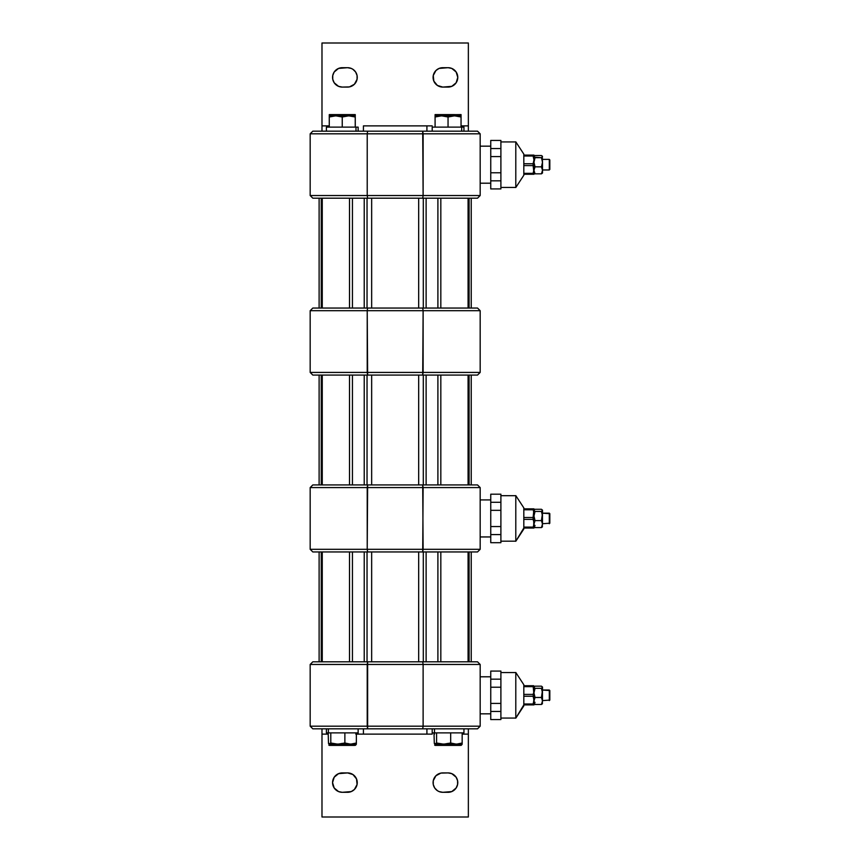<?xml version="1.0" encoding="UTF-8"?>
<svg xmlns="http://www.w3.org/2000/svg" width="860" height="860" viewBox="0 0 860 860"><rect width="100%" height="100%" fill="white"/><g stroke="black" fill="none" stroke-linecap="round" stroke-linejoin="round"><path stroke-width="1.29" d="M319.114 375.067L319.114 484.933L321.253 484.933L321.253 375.067L319.114 375.067L319.114 484.933L312.814 484.933L321.253 484.933L321.253 375.067L322.263 375.067L312.814 375.067L319.114 375.067M342.291 375.067L367.629 375.067L367.22 372.423L310.17 372.423L310.17 310.696L367.22 310.696L310.17 310.696L312.814 308.052L310.17 310.696L310.17 372.423L480.17 372.423L477.526 375.067L440.825 375.067L440.825 484.933L468.077 484.933L468.077 375.067L469.098 375.067L469.098 484.933L471.226 484.933L471.226 375.067L471.226 484.933L468.077 484.933L468.077 375.067L440.825 375.067L440.825 484.933L469.098 484.933L469.098 375.067L477.526 375.067L480.17 372.423L480.17 310.696L423.12 310.696L422.712 375.067L448.049 375.067M423.303 375.067L367.037 375.067L367.037 484.933L371.66 484.933L371.66 375.067L418.68 375.067L418.68 484.933L423.303 484.933L423.303 375.067L418.68 375.067L418.68 484.933L371.66 484.933L371.66 375.067L367.037 375.067L367.037 484.933L423.303 484.933L423.303 375.067M349.515 375.067L322.263 375.067L322.263 484.933L349.515 484.933L349.515 375.067L322.263 375.067L322.263 484.933L321.253 484.933L349.515 484.933L349.515 375.067M437.901 484.933L437.901 375.067L437.901 484.933M426.119 375.067L426.119 484.933L426.119 375.067M364.221 484.933L364.221 375.067L364.221 484.933M352.439 484.933L352.439 375.067L352.439 484.933M319.114 551.948L319.114 661.813L321.253 661.813L321.253 551.948L319.114 551.948L319.114 661.813L312.814 661.813L321.253 661.813L321.253 551.948L322.263 551.948L312.814 551.948L319.114 551.948M422.712 484.933L423.12 549.303L480.17 549.303L477.526 551.948L440.825 551.948L440.825 661.813L468.077 661.813L468.077 551.948L469.098 551.948L469.098 661.813L471.226 661.813L471.226 551.948L471.226 661.813L468.077 661.813L468.077 551.948L440.825 551.948L440.825 661.813L469.098 661.813L469.098 551.948L477.526 551.948L480.17 549.303L480.17 487.577L477.526 484.933L480.17 487.577L423.12 487.577L480.17 487.577L480.17 549.303L367.22 549.303L367.629 484.933L367.22 487.577L310.17 487.577L312.814 484.933L310.17 487.577L423.12 487.577L422.712 484.933L448.049 484.933M423.303 551.948L367.037 551.948L367.037 661.813L371.66 661.813L371.66 551.948L418.68 551.948L418.68 661.813L423.303 661.813L423.303 551.948L418.68 551.948L418.68 661.813L371.66 661.813L371.66 551.948L367.037 551.948L367.037 661.813L423.303 661.813L423.303 551.948M349.515 551.948L322.263 551.948L322.263 661.813L349.515 661.813L349.515 551.948L322.263 551.948L322.263 661.813L321.253 661.813L349.515 661.813L349.515 551.948M437.901 661.813L437.901 551.948L437.901 661.813M426.119 551.948L426.119 661.813L426.119 551.948M364.221 661.813L364.221 551.948L364.221 661.813M352.439 661.813L352.439 551.948L352.439 661.813M319.114 198.187L319.114 308.052L321.253 308.052L321.253 198.187L319.114 198.187L319.114 308.052L312.814 308.052L321.253 308.052L321.253 198.187L322.263 198.187L312.814 198.187L319.114 198.187M471.226 198.187L440.825 198.187L440.825 308.052L468.077 308.052L468.077 198.187L469.098 198.187L469.098 308.052L471.226 308.052L471.226 198.187L471.226 308.052L468.077 308.052L468.077 198.187L440.825 198.187L440.825 308.052L469.098 308.052L469.098 198.187L477.526 198.187L471.226 198.187M423.303 198.187L367.037 198.187L367.037 308.052L371.66 308.052L371.66 198.187L418.68 198.187L418.68 308.052L423.303 308.052L423.303 198.187L418.68 198.187L418.68 308.052L371.66 308.052L371.66 198.187L367.037 198.187L367.037 308.052L423.303 308.052L423.303 198.187M349.515 198.187L322.263 198.187L322.263 308.052L349.515 308.052L349.515 198.187L322.263 198.187L322.263 308.052L321.253 308.052L349.515 308.052L349.515 198.187M437.901 308.052L437.901 198.187L437.901 308.052M426.119 198.187L426.119 308.052L426.119 198.187M364.221 308.052L364.221 198.187L364.221 308.052M352.439 308.052L352.439 198.187L352.439 308.052M310.17 372.423L312.814 375.067L310.17 372.423M342.291 308.052L367.629 308.052L367.22 310.696L367.629 308.052M367.629 375.067L367.22 310.696L423.12 310.696L422.712 308.052L448.049 308.052M471.226 308.052L477.526 308.052L480.17 310.696L477.526 308.052L471.226 308.052M367.22 372.423L367.22 310.696L423.12 310.696L423.12 372.423L367.22 372.423M422.712 375.067L423.12 372.423L480.17 372.423L480.17 310.696L423.12 310.696L422.712 308.052M457.036 73.681A9.696 9.696 0 0 0 456.144 72.004L451.79 68.424L448.071 67.693A9.696 9.696 0 0 1 457.778 77.389L456.144 72.004M456.144 71.993A9.696 9.696 0 0 0 453.467 69.327M453.456 69.316A9.696 9.696 0 0 0 451.79 68.434M357.255 77.379A9.696 9.696 0 0 0 355.621 72.004L352.944 69.327A9.696 9.696 0 0 0 351.278 68.434L347.558 67.693A9.696 9.696 0 0 1 357.255 77.389A9.696 9.696 0 0 1 347.558 87.086L342.269 87.086A9.696 9.696 0 0 1 332.562 77.389A9.696 9.696 0 0 1 342.269 67.693L347.558 67.693L338.55 68.424L334.196 72.004L332.755 75.497L332.755 79.281L334.196 82.775L338.55 86.344L342.269 87.086L349.45 86.903L354.417 84.248L357.072 79.281L357.072 75.497L355.621 72.004M355.621 71.993A9.696 9.696 0 0 0 352.955 69.327M442.782 67.693L448.071 67.693L439.073 68.424L435.923 70.531L433.268 75.497L433.827 81.098L437.396 85.452L442.782 87.086L451.79 86.344L456.144 82.775L457.778 77.389A9.696 9.696 0 0 1 448.071 87.086L442.782 87.086A9.696 9.696 0 0 1 433.085 77.389A9.696 9.696 0 0 1 442.782 67.693M363.425 125.882L363.425 131.171L363.425 125.882L426.915 125.882L426.915 131.171L426.915 125.882L432.204 125.882L363.425 125.882M461.067 125.882L468.356 125.882L468.356 131.171L468.356 125.882L461.067 125.882M468.356 43L468.356 125.882L468.356 43L321.984 43L321.984 131.171L321.984 125.882L329.272 125.882L321.984 125.882L321.984 43L468.356 43M352.944 69.327L351.267 68.424M333.304 786.32A9.696 9.696 0 0 0 334.196 787.996L338.55 791.576L342.269 792.307A9.696 9.696 0 0 1 332.562 782.611L334.196 787.996M334.207 788.007A9.696 9.696 0 0 0 336.873 790.673M336.883 790.684A9.696 9.696 0 0 0 338.55 791.566M433.085 782.621A9.696 9.696 0 0 0 434.719 787.996L437.396 790.673A9.696 9.696 0 0 0 439.073 791.566L442.782 792.307A9.696 9.696 0 0 1 433.085 782.611A9.696 9.696 0 0 1 442.782 772.914L448.071 772.914A9.696 9.696 0 0 1 457.778 782.611A9.696 9.696 0 0 1 448.071 792.307L442.782 792.307L451.79 791.576L456.144 787.996L457.584 784.503L457.584 780.719L456.144 777.225L451.79 773.656L448.071 772.914L440.89 773.097L435.923 775.752L433.268 780.719L433.268 784.503L434.719 787.996M434.719 788.007A9.696 9.696 0 0 0 437.385 790.673M347.558 792.307L342.269 792.307L351.267 791.576L354.417 789.469L357.072 784.503L356.513 778.902L352.944 774.548L347.558 772.914L338.55 773.656L334.196 777.225L332.562 782.611A9.696 9.696 0 0 1 342.269 772.914L347.558 772.914A9.696 9.696 0 0 1 357.255 782.611A9.696 9.696 0 0 1 347.558 792.307M356.352 734.117L432.204 734.117L432.204 732.881L432.204 734.117L426.915 734.117L426.915 728.828L426.915 734.117L363.425 734.117L363.425 728.828L363.425 734.117L358.136 734.117L358.136 728.828M355.782 734.117L358.136 734.117L358.136 732.881L328.369 732.881L358.082 732.881M328.176 734.117L321.984 734.117L321.984 728.828L321.984 734.117L328.176 734.117M321.984 817L321.984 734.117L321.984 817L468.356 817L468.356 728.828L468.356 734.117L462.164 734.117L468.356 734.117L468.356 817L321.984 817M434.558 734.117L433.988 734.117M437.396 790.673L439.073 791.576M463.938 732.881L432.204 732.881L434.504 732.881L434.504 728.828L434.504 732.881L463.948 732.881L463.948 728.828M453.51 728.828L462.465 728.828M327.144 728.828L328.369 728.828L328.369 732.881L328.369 728.828L326.392 728.828L326.392 732.881L328.369 732.881L326.488 732.881M328.369 728.828L337.862 728.828M358.136 131.171L358.136 127.119L355.997 127.119L355.997 131.171L355.997 127.119L326.392 127.119L326.392 131.171M326.929 131.171L337.142 131.171M326.531 127.119L358.104 127.119M463.948 131.171L463.948 127.119L461.68 127.119L461.68 131.171L463.013 131.171M454.843 131.171L461.68 131.171L461.68 127.119L432.204 127.119L463.927 127.119M461.057 115.917L454.542 115.831L461.046 116.992L461.046 127.119L461.057 114.595L461.067 116.992L454.542 115.831L441.567 115.831L448.049 116.992L454.542 115.831L435.214 115.831M460.938 115.831L452.887 115.917L448.049 116.992L448.049 127.119L448.049 116.992L443.212 115.917L435.096 115.831L435.085 116.992L441.567 115.831L435.085 116.992L435.085 127.119L435.085 115.756L441.567 114.595L448.049 115.756L456.198 114.681L461.046 115.756L454.542 114.595L435.214 114.595M435.096 115.917L435.085 116.992L435.085 115.756L441.567 114.595L435.096 114.595L435.085 115.756L435.096 114.681M435.407 743.491L436.826 743.857M438.331 743.491L436.59 743.008L435.289 744.169L443.642 744.169L438.331 743.491M461.196 744.083L462.164 743.008L456.423 744.169L460.455 744.169M447.2 743.491L448.952 743.857M434.311 743.491L433.988 732.881L434.311 743.491M435.407 744.169L434.633 743.857M434.891 744.05L461.261 744.05M452.091 743.491L450.683 743.008L443.642 744.169L456.423 744.169L452.091 743.491M461.519 743.857L462.164 743.008L462.164 732.881L462.164 743.008L456.423 744.169L450.683 743.008L450.683 732.881L450.683 743.008L443.642 744.169L436.59 743.008L436.59 732.881L436.59 743.008L434.956 744.083M329.595 743.491L331.014 743.857M332.519 743.491L330.788 743.008L329.477 744.169L337.829 744.169L332.519 743.491M355.384 744.083L356.352 743.008L350.611 744.169L354.642 744.169M341.398 743.491L343.14 743.857M328.498 743.491L328.176 732.881L328.498 743.491M329.595 744.169L328.821 743.857M329.079 744.05L355.449 744.05M346.279 743.491L344.871 743.008L337.829 744.169L350.611 744.169L346.279 743.491M355.707 743.857L356.352 743.008L356.352 732.881L356.352 743.008L350.611 744.169L344.871 743.008L344.871 732.881L344.871 743.008L337.829 744.169L330.788 743.008L330.788 732.881L330.788 743.008L329.154 744.083M435.407 744.728L436.826 745.093M438.331 744.728L436.59 744.244L435.289 745.405L443.642 745.405L438.331 744.728M461.196 745.319L462.164 744.244L456.423 745.405L460.455 745.405M447.2 744.728L448.952 745.093M435.407 745.405L434.633 745.093M434.891 745.287L461.261 745.287M452.091 744.728L450.683 744.244L443.642 745.405L456.423 745.405L452.091 744.728M461.519 745.093L462.164 743.008L462.164 744.244L457.885 745.319L450.683 744.169L443.642 745.405L436.59 744.169L434.956 745.319M329.595 744.728L331.014 745.093M332.519 744.728L330.788 744.244L329.477 745.405L337.829 745.405L332.519 744.728M355.384 745.319L356.352 744.244L350.611 745.405L354.642 745.405M341.398 744.728L343.14 745.093M329.595 745.405L328.821 745.093M329.079 745.287L355.449 745.287M346.279 744.728L344.871 744.244L337.829 745.405L350.611 745.405L346.279 744.728M355.707 745.093L356.352 743.008L356.352 744.244L352.073 745.319L344.871 744.169L337.829 745.405L330.788 744.169L329.154 745.319M542.327 703.824L541.434 704.469L535.038 704.469L541.434 704.469L542.51 700.975L542.434 691.72L541.434 688.322L535.038 688.322L541.434 688.322L542.51 687.033L541.434 686.162L535.038 686.162L541.434 686.162L542.51 687.247L541.434 688.322L542.51 692.902L541.434 697.481L542.434 700.072L542.327 703.824L542.51 687.247L542.51 690.053L549.83 690.558L549.83 700.083L542.51 700.61L549.83 700.083L549.83 690.558L549.303 690.032L549.303 700.61L549.303 690.032L542.51 690.032L541.434 697.481L542.51 700.975L541.434 704.469L542.466 703.609M533.125 703.985L533.125 704.91L533.125 703.985L523.815 703.985L523.815 696.245L533.125 696.245L533.737 692.493L533.125 696.245L533.963 700.115L533.125 703.985L533.737 702.082L533.125 703.985L523.815 703.985L523.815 696.245L523.815 704.91L523.815 684.743L515.796 672.477L515.796 718.154L523.815 704.91L533.963 704.91L533.899 691.515M500.896 718.068L515.796 718.068L500.896 718.068M515.796 672.574L500.896 672.574L515.796 672.574M480.17 713.832L490.748 713.832L480.17 713.832M490.748 676.798L480.17 676.798L490.748 676.798M542.219 691.451L542.434 690.569L542.219 691.451M490.748 719.562L490.748 671.069L500.896 671.069L500.896 719.562L490.748 719.562L500.896 719.562L500.896 711.467L490.748 711.467L500.896 711.467L500.896 703.415L490.748 703.415L500.896 703.415L500.896 687.215L490.748 687.215L500.896 687.215L500.896 679.174L490.748 679.174L500.896 679.174L500.896 671.069L490.748 671.069L490.748 719.562M523.815 684.743L515.796 672.477L515.796 718.154L523.815 705.899M533.737 685.732L523.815 685.732L523.815 694.396L533.125 694.396L533.737 692.493L533.125 694.396L523.815 694.396L523.815 696.245L533.125 696.245L533.727 698.083M533.737 702.082L533.963 690.526L533.125 686.656L523.815 686.656L533.125 686.656L533.125 685.732L533.737 692.493M533.737 698.148L533.899 699.126M533.125 685.732L523.815 685.732M533.125 704.91L523.815 704.91L533.125 704.91M533.963 700.115L533.963 704.91M533.963 697.739L534.275 695.321L534.254 700.072M534.038 690.558L534.254 691.44L534.038 690.558M534.275 687.817L533.963 689.666M535.038 702.319L533.963 703.394L535.038 704.469L533.963 700.975L535.038 697.481L541.434 697.481L535.038 697.481L533.963 692.902L535.038 688.322L533.963 687.247L535.038 686.162M542.219 700.072L542.434 698.922L542.219 700.072M342.291 661.813L367.629 661.813L367.22 664.457L310.17 664.457L312.814 661.813L310.17 664.457L310.17 726.184L312.814 728.828L477.526 728.828L480.17 726.184L423.12 726.184L422.712 728.828L455.435 728.828M422.712 661.813L423.12 664.457L422.712 661.813L448.049 661.813M471.226 661.813L477.526 661.813L471.226 661.813M328.197 728.828L312.814 728.828L310.17 726.184L367.22 726.184L367.22 664.457L423.12 664.457L423.12 726.184L310.17 726.184L310.17 664.457L480.17 664.457L477.526 661.813L480.17 664.457L423.12 664.457L423.12 726.184L480.17 726.184L480.17 664.457L480.17 726.184L477.526 728.828L462.142 728.828M334.916 728.828L367.629 728.828L367.629 661.813M367.629 728.828L367.22 726.184L423.12 726.184L422.712 728.828L367.629 728.828M342.291 484.933L367.629 484.933M471.226 484.933L477.526 484.933L471.226 484.933M342.291 551.948L367.629 551.948L367.22 549.303L310.17 549.303L310.17 487.577L310.17 549.303L367.22 549.303L367.22 487.577L423.12 487.577L422.712 551.948L448.049 551.948M367.629 551.948L367.22 549.303L423.12 549.303L422.712 551.948M310.17 549.303L312.814 551.948L310.17 549.303M542.327 526.943L541.434 527.588L535.038 527.588L541.434 527.588L542.51 524.095L542.434 514.839L541.434 511.442L535.038 511.442L541.434 511.442L542.51 510.152L541.434 509.281L535.038 509.281L541.434 509.281L542.51 510.367L541.434 511.442L542.51 516.021L541.434 520.601L542.434 523.192L542.327 526.943L542.51 510.367L542.51 513.173L549.83 513.678L549.83 523.202L542.51 523.729L549.83 523.202L549.83 513.678L549.303 513.151L549.303 523.729L549.303 513.151L542.51 513.151L541.434 520.601L542.51 524.095L541.434 527.588L542.466 526.729M542.219 514.57L542.434 513.689L542.219 514.57M534.275 510.937L534.254 514.559M535.038 525.438L533.963 526.513L535.038 527.588L533.963 524.116L535.038 520.601L541.434 520.601L535.038 520.601L533.963 516.043L535.038 511.442L533.963 510.367L535.038 509.281M542.219 523.202L542.434 522.041L542.219 523.202M534.275 518.44L534.254 523.181M533.125 527.105L523.815 527.105L523.815 528.029L523.815 507.862L515.796 495.607L515.796 541.273L523.815 528.029L533.963 528.029L533.963 508.851L533.125 517.516L533.963 513.646L533.963 523.235L533.125 528.029L533.125 527.105L523.815 527.105L523.815 519.365L523.815 527.105L523.815 519.365L533.125 519.365L533.727 521.203M500.896 541.187L515.796 541.187L500.896 541.187M515.796 495.693L500.896 495.693L515.796 495.693M490.748 542.692L500.896 542.692L490.748 542.692L490.748 534.587L500.896 534.587L500.896 542.692L500.896 534.587L490.748 534.587L490.748 526.546L500.896 526.546L500.896 534.587L500.896 526.546L490.748 526.546L490.748 510.335L500.896 510.335L500.896 526.546L500.896 510.335L490.748 510.335L490.748 502.294L500.896 502.294L500.896 510.335L500.896 502.294L490.748 502.294L490.748 494.188L500.896 494.188L500.896 502.294L500.896 494.188L490.748 494.188M523.815 507.862L515.796 495.607L515.796 541.273L523.815 529.018M533.737 508.851L523.815 508.851L523.815 519.365L533.125 519.365L533.899 522.246M533.125 508.851L533.963 513.646L533.125 508.851L523.815 508.851M533.125 517.516L533.125 519.365L533.125 517.516L523.815 517.516L533.125 517.516M533.737 521.267L533.737 525.202M523.815 509.776L533.125 509.776L523.815 509.776M533.125 528.029L523.815 528.029L533.125 528.029M533.963 523.235L533.737 528.029M480.17 536.952L490.748 536.952L480.17 536.952M490.748 499.918L480.17 499.918L490.748 499.918M549.303 159.39L542.51 159.39L549.303 159.39L549.303 169.968L542.51 169.968L549.303 169.968L549.303 159.39M549.83 169.441L549.83 159.917L549.83 169.441M515.796 141.846L523.815 154.101L515.796 141.846L515.796 187.523L523.815 175.257L515.796 187.523L515.796 141.846M500.896 141.932L515.796 141.932L500.896 141.932M515.796 187.426L500.896 187.426L515.796 187.426M480.17 146.168L490.748 146.168L480.17 146.168M490.748 183.201L480.17 183.201L490.748 183.201M533.737 157.917L533.125 156.015L533.737 155.09L523.815 155.09L523.815 163.755L523.815 156.015L533.125 156.015L533.125 155.09L523.815 155.09L523.815 156.015L533.125 156.015L533.963 159.885L533.125 165.604L533.963 172.989L535.038 173.838L533.963 170.334L535.038 166.84L533.963 162.26L535.038 157.681L541.434 157.681L542.51 162.26L541.434 166.84L542.51 170.334L542.327 156.176L541.434 155.531L535.038 155.531L541.434 155.531L542.51 156.391L541.434 157.681L534.254 157.154L534.254 160.809M542.219 160.809L542.434 159.928L542.219 160.809M542.219 169.441L542.434 168.28L542.219 169.441M542.51 172.968L542.51 170.334L541.434 173.838L542.51 172.968L542.51 170.334L541.434 173.838L535.038 173.838L533.963 170.334L535.038 166.84L541.434 166.84L542.51 170.334L542.51 162.26L541.434 166.84L535.038 166.84L533.963 162.26M490.748 172.785L490.748 140.438L500.896 140.438L500.896 148.533L490.748 148.533L490.748 140.438L500.896 140.438L500.896 188.931L490.748 188.931L490.748 172.785L500.896 172.785L490.748 172.785L490.748 156.584L500.896 156.584L490.748 156.584L490.748 148.533L500.896 148.533L500.896 180.826L490.748 180.826L500.896 180.826L500.896 188.931L490.748 188.931L490.748 172.785M523.815 165.604L523.815 173.344L523.815 165.604L533.125 165.604L533.125 163.755L523.815 163.755L523.815 165.604L533.125 165.604L533.963 169.474L533.963 159.885L533.125 163.755L523.815 163.755L523.815 174.268L533.963 174.268L533.963 169.474L533.125 173.344L523.815 173.344L523.815 165.604M533.899 158.896L533.963 169.474L533.125 174.268L533.125 173.344L523.815 173.344L523.815 174.268L533.963 174.268L523.815 174.268L523.815 175.257M533.737 174.268L533.125 174.268M533.963 172.989L533.899 174.268M533.737 161.852L533.899 160.874M533.125 173.344L533.737 171.441M523.815 155.09L523.815 154.101M533.963 155.09L533.963 159.885L533.899 155.09M534.146 173.193L535.038 173.838L541.434 173.838L542.327 173.193M534.038 168.28L534.254 169.431M534.254 157.154L534.038 156.326L535.038 155.531M542.219 157.154L541.434 157.681L542.51 162.26L542.219 157.154M328.197 131.171L312.814 131.171L310.17 133.816L367.22 133.816L367.629 131.171L312.814 131.171L310.17 133.816L310.17 195.542L312.814 198.187M448.049 198.187L422.712 198.187L423.12 195.542L367.22 195.542L367.629 198.187L367.22 195.542L310.17 195.542L367.22 195.542L367.22 133.816L310.17 133.816L310.17 195.542M367.629 198.187L342.291 198.187M462.142 131.171L477.526 131.171L480.17 133.816L477.526 131.171L422.712 131.171L423.12 133.816L367.22 133.816L367.629 131.171L422.712 131.171L423.12 195.542L367.22 195.542L367.22 133.816L480.17 133.816L480.17 195.542L480.17 133.816L423.12 133.816L423.12 195.542L480.17 195.542L477.526 198.187L480.17 195.542L423.12 195.542L422.712 198.187M455.435 131.171L334.916 131.171M355.255 116.508L355.266 127.119L355.234 116.508M355.137 114.595L335.755 114.595L342.237 115.756L348.73 114.595L355.234 115.756L355.244 114.595L348.73 114.595L355.234 115.756L348.73 115.831L355.234 116.992L355.234 127.119L355.234 116.992L348.73 115.831L335.755 115.831L342.237 116.992L348.73 115.831L329.401 115.831M355.137 115.831L347.085 115.917L342.237 116.992L342.237 127.119L342.237 116.992L337.399 115.917L329.283 115.831L329.272 116.992L335.755 115.831L329.272 116.992L329.272 127.119L329.272 115.756L335.755 114.595L329.401 114.595M329.283 115.917L329.272 116.992L329.272 115.756L335.755 114.595L329.283 114.595L329.272 115.756L329.283 114.681M355.255 114.681L355.255 115.917M461.057 114.681L441.567 114.595L448.049 115.831L452.887 114.681L460.938 114.595M348.73 114.595L335.755 114.595L342.237 115.831L348.73 114.595M432.204 732.881L432.204 728.828M432.204 131.171L432.204 127.119"/></g></svg>

